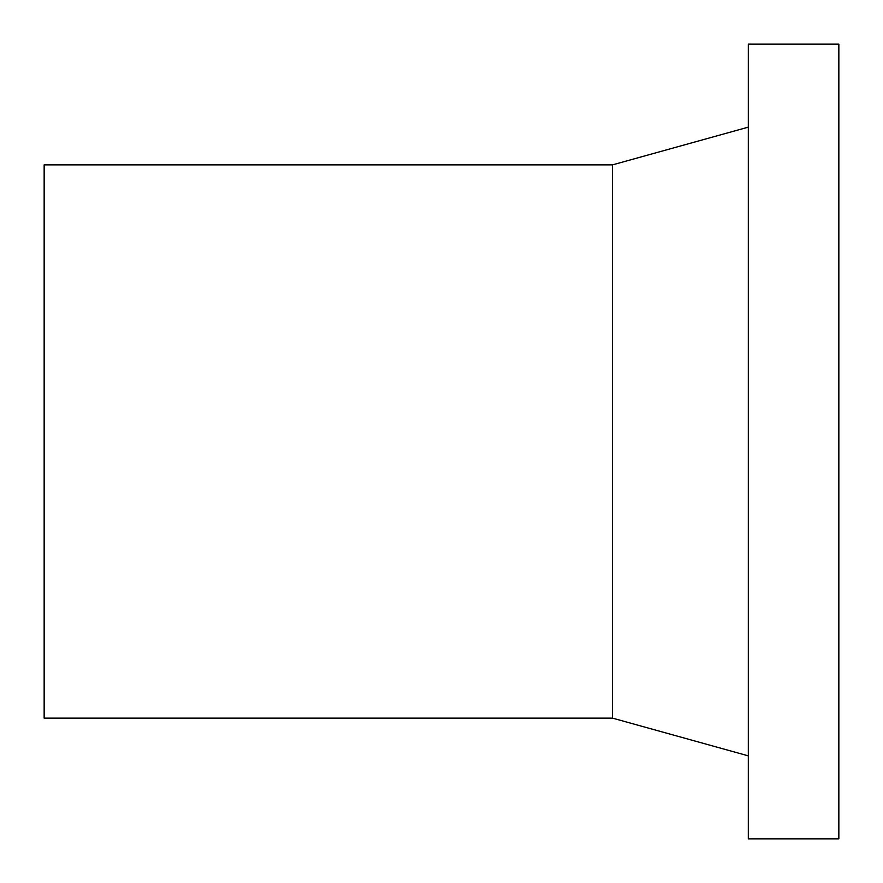 <?xml version="1.0" encoding="UTF-8"?>
<svg xmlns="http://www.w3.org/2000/svg" width="883" height="883" viewBox="0 0 883 883"><rect width="100%" height="100%" fill="white"/><g stroke="black" fill="none" stroke-linecap="round" stroke-linejoin="round"><path stroke-width="1.32" d="M612.515 164.867L44.15 164.867L44.15 718.133L612.515 718.133L612.515 164.867L748.309 127.141M748.309 755.859L612.515 718.133M748.309 44.15L748.309 838.85L838.85 838.85L838.85 44.15L748.309 44.15"/></g></svg>

